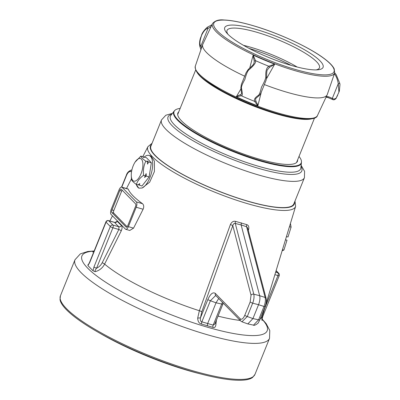 <?xml version="1.0" encoding="UTF-8"?>
<svg xmlns="http://www.w3.org/2000/svg" width="400" height="400" viewBox="0 0 400 400"><rect width="100%" height="100%" fill="white"/><g stroke="black" fill="none" stroke-linecap="round" stroke-linejoin="round"><path stroke-width="0.6" d="M197.16 72.54A64.1 13.555 22 0 0 200.085 76.185A64.1 13.555 22 0 0 256.08 106.995A64.1 13.555 22 0 0 311.695 118.815M297.22 67.04A49.85 10.54 22 0 0 243.545 45.35M227.97 34.29A49.85 10.54 -158 0 1 227.01 30.475A49.85 10.54 -158 0 1 266.745 35.445A49.85 10.54 -158 0 1 316.545 61.695A49.85 10.54 -158 0 1 319.45 67.82A49.85 10.54 -158 0 1 316.105 69.9M291.06 65.355A54.585 11.545 22 0 0 249.145 48.42M319.99 60.83A53.035 11.215 -158 0 1 317.915 69.795A53.035 11.215 -158 0 1 271.345 58.54A53.035 11.215 -158 0 1 227.815 34.135A53.035 11.215 -158 0 1 226.74 32.96A53.035 11.215 -158 0 1 257.8 29.92A53.035 11.215 -158 0 1 319.99 60.83M339.78 83.4L336.23 74.785L334.68 72.92A65.89 13.935 -158 0 1 268.31 61.32A65.89 13.935 -158 0 1 212.505 23.575L202.825 44.26A67.11 14.195 22 0 0 202.705 44.56A67.11 14.195 22 0 0 244.69 76.195M241.03 88.755L236.295 96.8L241.26 95.735C242.565 96.12 242.635 93.635 241.48 88.275C241.125 87.01 242.255 84.065 244.865 79.44C246.3 74.035 247.66 70.83 248.935 69.825L248.315 69.335C251.93 66.285 253.805 64.245 253.95 63.23L254.26 61.14L253.025 55.545L249.705 68.18M253.025 55.545L253.165 55.055A65.905 13.935 22 0 0 274.705 64.145L269.305 67.49L267.33 69.925C266.76 70.92 266.555 73.32 266.725 77.13L266.065 80.335L260.86 93.215L266.065 80.335M266.615 78.54L274.455 64.59M264.355 84.56A67.11 14.195 22 0 0 327.145 94.84A67.11 14.195 22 0 0 327.265 94.54L334.675 72.935L334.22 68.855C332.76 65.855 329.41 62.41 324.165 58.52C309.575 47.46 279.55 33.49 254.485 26.065C242.01 22.34 231.895 20.315 224.14 20C218.94 19.405 215.06 20.595 212.505 23.575L212.505 23.575M261.29 92.145L257.84 105.89L254.64 101.38C253.735 99.605 254.975 97.61 258.35 95.395C259.41 94.535 260.44 91.81 261.45 87.215C264.19 82.35 265.64 78.925 265.805 76.945C265.495 71.22 266.505 67.655 268.83 66.255L274.705 64.145M326.3 96.65L328.13 96.69A6.425 1.36 -158 0 1 332.3 98.43A2.71 0.575 22 0 0 332.55 98.555C333.57 99.28 334.79 99.095 336.2 98.005L338.91 92.21L338.27 83.655C337.475 79.165 336.115 75.845 334.19 73.7M211.19 26.385L208.02 28.47C206.09 28.485 204.005 30.64 201.765 34.94C199.63 41.02 199.355 44.71 200.935 46.005L201.44 48.255M236.535 96.365L240.775 94.51L241.615 93.76M241.38 84.395L246.105 72.69L241.38 84.395L240.855 87.92L241.48 88.275M258.35 95.395A1.07 0.615 -126.7 0 0 259.215 95.595C256.49 97.765 255.275 98.915 255.57 99.04L255.82 100.86L257.965 105.41M328.13 96.69A1.07 0.315 108.2 0 1 327.58 97.385L332.285 99.35A1.07 0.42 117.3 0 1 332.3 98.43L338.27 83.655L339.795 83.41L336.23 74.785L334.725 72.785M248.935 69.825C254.14 65.315 256.31 62.24 255.45 60.61L253.165 55.055M211.95 24.755L207.25 27.265C203.765 30.52 201.795 33.42 201.34 35.975C199.83 39.105 199.285 42.44 199.72 45.975A1.07 0.35 164.7 0 0 200.935 46.005L208.02 28.47L207.28 27.305M269.305 67.49A1.07 0.75 -115.7 0 0 268.83 66.255A68.36 14.455 22 0 1 255.45 60.61L254.26 61.14M266.41 77.335L265.805 76.945M255.82 100.86A1.07 0.915 133.6 0 1 254.64 101.38A68.36 14.455 22 0 1 241.26 95.735A1.07 0.98 85.8 0 1 240.775 94.51M336.2 98.005L337.635 95.37M338.91 92.21L339.35 90.995L339.98 84.58L339.785 83.42M332.55 98.555A1.07 0.315 115.8 0 0 332.46 99.44A1.07 0.315 115.8 0 0 332.535 99.445M325.99 97.305L327.58 97.385A1.07 0.315 108.2 0 1 327.52 97.34M299.015 156.435A68.58 14.505 -158 0 1 301.43 161.065A68.58 14.505 -158 0 1 260.48 160.505A68.58 14.505 -158 0 1 196.245 133.195A68.58 14.505 -158 0 1 175.2 110.065A68.58 14.505 -158 0 1 180.15 108.41M248.03 201.2A77.075 16.3 22 0 0 293.835 203.89L304.43 177.675A77.075 16.3 -158 0 1 258.62 174.99A77.075 16.3 -158 0 1 161.505 119.93L150.91 146.145A77.075 16.3 -158 0 0 248.03 201.2M248.32 230.45L248.54 229.835C249.25 227.005 248.66 225.27 246.775 224.63L235.55 221.375C233.425 220.86 231.7 221.925 230.38 224.58L199.36 310.73L197.695 318.07C197.835 321.53 199.11 323.525 201.515 324.05L212.94 327.355C214.855 328.085 215.875 326.755 216 323.37L216.445 320.045M88.455 264.38L88.065 264.47L87.91 265.575L93 270.77L95.125 271.68C99.36 270.575 102.52 268.05 104.615 264.105L121.265 230.84C122.3 228.39 122.35 226.605 121.415 225.49A86.25 18.24 -158 0 1 117.255 221.245L115.095 222.385M136.35 201.905L122.1 187.36A4.28 1.825 -73.8 0 0 121.725 187.125A4.28 1.825 -73.8 0 0 119.105 189.785L111.27 209.185A4.28 1.825 -73.8 0 0 111.125 214.52L125.38 229.07A4.28 1.825 -73.8 0 0 125.755 229.3A4.28 1.825 -73.8 0 0 128.37 226.645L136.21 207.24A4.28 1.825 -73.8 0 0 136.35 201.905L142.495 203.685C143.885 205.005 144.09 206.855 143.105 209.24L133.555 228.145L129.745 230.46M128.085 188.97L128.24 189.135A83.52 17.665 -158 0 0 142.495 203.685M142.165 187.995A17.13 7.295 -73.8 0 0 151.925 170.95A17.13 7.295 -73.8 0 0 148.945 155.42L150.895 155.985L154.41 161.17L154.385 171.63L149.665 182.185L142.165 187.995L138.83 188.155L135.845 184.03M261.965 320L261.81 319.665M87.91 265.575L89.7 262.59A2.16 0.455 -158 0 1 89.575 262.325L105.92 221.87A2.16 0.455 22 0 0 106.045 222.135L110.31 226.49L93.965 266.945L93 270.77M285.45 239.86L287.015 240.155L283.92 250.055L282.15 250.745M283.92 250.055L282.445 249.77M290.42 223.49L291.1 227.075L289.43 226.755M291.1 227.075L288.01 236.975L286.42 236.67M117.255 221.245A2.16 1.96 -40 0 1 114.62 222.435L115.49 222.26L115.23 222.525M95.125 271.68C94.88 270.855 95.36 269.705 96.555 268.22C99.055 267.015 100.935 265.195 102.19 262.75L118.845 229.485L118.885 226.79A88.4 18.695 -158 0 1 114.62 222.435L108.71 220.725A2.16 1.9 135.6 0 0 106.045 222.135L89.7 262.59M121.415 225.49A2.16 1.825 -47.9 0 1 118.885 226.79L112.975 225.075A2.16 1.9 135.6 0 0 110.31 226.49A2.16 0.455 -158 0 0 112.9 227.765L96.555 268.22A2.16 0.455 -158 0 1 93.965 266.945M121.265 230.84A2.16 0.375 26.6 0 0 118.845 229.485L112.9 227.765A2.16 0.92 106.2 0 0 112.975 225.075L108.71 220.725A2.16 0.92 106.2 0 0 108.52 220.605L114.49 222.335M89.575 262.325L88.445 264.53M264.5 308.88L277.96 275.57A2.16 0.455 22 0 0 279.245 275.645L262.9 316.1A2.16 0.455 -158 0 1 262.285 316.18M274.885 274.68L277.96 275.57A2.16 0.92 -73.8 0 0 278.035 272.88A2.16 1.9 -44.4 0 1 278.785 273.325L276.12 270.605M230.38 224.58A2.16 0.29 -160.2 0 1 232.795 225.605L201.8 311.765L200.455 317.885C200.155 320.345 200.62 321.66 201.86 321.84L213.19 325.12L214.825 324.045L222.9 304.07A2.16 0.455 -158 0 1 221.71 304.02L213.19 325.12A2.16 1.02 105.8 0 0 212.94 327.355M197.695 318.07L200.455 317.885L207.89 299.495C210.48 293.815 212.975 291.79 215.37 293.43A2.16 1.9 135.6 0 0 215.705 295.48L240.655 320.95L241.945 321.79L247.285 316.52L252.68 303.17C253.96 299.725 254.335 296.725 253.805 294.17L235.28 223.455C234.18 223.145 233.35 223.86 232.795 225.605L251.025 295.19A2.16 1.59 -14.7 0 1 253.805 294.17L259.665 295.715L241.125 224.93L235.28 223.455A2.16 0.76 -74.2 0 1 235.55 221.375M247.68 228.02L246.61 226.74L241.125 224.93L241.34 222.83M247.68 228.005L266.12 298.41C266.695 300.245 266.385 302.94 265.195 306.5A2.16 0.455 -158 0 1 264.01 306.45L258.545 304.72C259.85 301.28 260.225 298.28 259.665 295.715L265.13 297.45C265.715 300.02 265.345 303.02 264.01 306.45L258.615 319.8L253.52 325.14L247.825 323.92L252.94 318.585L247.285 316.52A2.16 0.455 22 0 1 244.79 315.27L250.185 301.925L251.025 295.19M250.185 301.925A2.16 0.455 22 0 0 252.68 303.17L258.545 304.72L252.94 318.585L258.615 319.8A2.16 0.455 -158 0 0 259.8 319.85L258.605 322.19C258.7 323.315 253.825 326.185 253.52 325.14M207.89 299.495A2.16 0.455 22 0 0 210.385 300.74L215.705 295.48M201.515 324.05A2.16 0.815 106.5 0 1 201.86 321.84L210.385 300.74L216.035 302.805L218.69 298.525M222.485 302.4L221.71 304.02L216.035 302.805L207.62 323.64L207.325 325.885M248.54 229.835A2.16 0.29 19.8 0 0 248.135 229.74M216 323.37A2.16 0.855 4.4 0 1 215.26 322.97M246.775 224.63A2.16 1.075 -73.4 0 0 246.61 226.74L265.13 297.45A2.16 1.59 165.3 0 1 266.12 298.41M192.145 371.58A104.635 22.13 -158 0 1 60.02 299.62L60.435 295.78A104.905 22.185 -158 0 0 192.62 370.725A104.905 22.185 -158 0 0 254.975 374.38L252.605 377.43A104.635 22.13 -158 0 1 192.145 371.58M111.98 209.915A2.14 0.91 -73.8 0 0 111.91 212.58L126.16 227.13A2.14 0.91 -73.8 0 0 126.35 227.245A2.14 0.91 -73.8 0 0 127.66 225.915L135.495 206.515A2.14 0.91 -73.8 0 0 135.57 203.845L121.315 189.3A2.14 0.91 -73.8 0 0 121.13 189.185A2.14 0.91 -73.8 0 0 119.82 190.51L111.98 209.915L113.84 210.45A2.14 0.91 -73.8 0 0 113.77 213.12L127.165 226.795M122.17 190.17A2.14 0.91 -73.8 0 0 121.68 191.05L113.84 210.45M148.945 155.42A17.13 7.295 -73.8 0 0 144.23 157.08M178.76 111.855A64.46 13.63 22 0 0 199.095 133.65A64.46 13.63 22 0 0 259.11 159.105A64.46 13.63 22 0 0 297.625 159.88M136.305 184.365A17.13 7.295 -73.8 0 0 139.145 188.235M141.01 173.82A11.765 5.015 -73.8 0 0 142.065 160.11A11.765 5.015 -73.8 0 0 135.06 162.145A11.765 5.015 -73.8 0 0 133.18 165.825A11.765 5.015 -73.8 0 0 131.275 175.225A11.765 5.015 -73.8 0 0 134.795 181.185A11.765 5.015 -73.8 0 0 141.01 173.82M131.275 175.225L131.46 179.39C131.785 180.685 133.43 182.365 136.4 184.43C137.465 181 139.86 177.96 143.57 175.305C142.99 170.205 143.735 165.485 145.805 161.145C142.835 159.08 141.19 157.4 140.87 156.105L135.06 162.145M145.22 175.785L144.565 177.45A13.77 5.865 -73.8 0 0 146.125 173.595L145.22 175.785L143.57 175.305M146.125 173.595L146.285 176.095L144.565 177.45M146.285 176.095L149.115 176.915L141.945 186.035L138.36 184.675M136.4 184.43L138.05 184.905L139.77 183.55L139.115 185.215M140.87 156.105L142.52 156.585L143.87 157.57L143.585 156.895L146.415 157.715L151.35 162.755L149.115 176.915M148.52 161.935L147.17 160.945L147.62 164.12L148.52 161.935L151.35 162.755M143.27 157.125L143.585 156.895M145.805 161.145L147.455 161.625M99.755 333.155A96.385 20.385 22 0 0 188.625 370.705A96.385 20.385 -158 0 0 200.725 373.945M296.1 118.025A49.24 10.415 -158 0 1 296.43 118.555M208.93 82.805A49.24 10.415 22 0 0 208.325 82.955M323.915 58.41A64.82 13.71 -158 0 1 333.645 68.34A64.82 13.71 -158 0 1 259.94 56.46A64.82 13.71 -158 0 1 224.31 20.095A64.82 13.71 -158 0 1 323.915 58.41M202.705 44.56L195.295 66.165A65.89 13.935 22 0 0 251.22 103.62A65.89 13.935 22 0 0 317.465 115.525L327.145 94.84M236.295 96.8A65.905 13.935 22 0 0 257.84 105.89M336.295 98.095C335.03 99.76 333.75 100.21 332.46 99.44L332.285 99.35A1.07 0.42 117.3 0 0 332.385 99.37M178.335 112.9A70.225 14.85 22 0 0 177.94 112.925M170.815 115.475A70.225 14.85 22 0 0 258.87 166.395A70.225 14.85 22 0 0 300.825 168L301.455 162.59A68.78 14.545 -158 0 1 260.365 161.02A68.78 14.545 -158 0 1 174.12 111.145L170.815 115.475M297.47 161.215A70.225 14.85 22 0 0 297.205 160.925M301.005 166.425A72.13 15.255 -158 0 1 258.925 168.475A72.13 15.255 -158 0 1 187.92 137.665A72.13 15.255 -158 0 1 171.78 114.21M294.505 202.24A77.53 16.395 -158 0 1 248.18 201.36A77.53 16.395 -158 0 1 175.93 170.7A77.53 16.395 -158 0 1 151.58 144.495M294.995 201.02L295.63 206.33A79.665 16.845 -158 0 1 248.175 203.855A79.665 16.845 -158 0 1 147.93 146.655L142.755 156.755M218.03 316.12A89.92 19.015 22 0 0 240.15 320.435M260.175 318.92A89.92 19.015 22 0 0 262.23 316.37C261.825 318.63 261.81 320.01 262.185 320.515M201.8 311.765A2.16 0.29 -160.2 0 0 199.36 310.73A89.92 19.015 -158 0 1 104.615 264.105A2.16 0.375 26.6 0 0 102.19 262.75M262.09 319.26A99.895 21.125 22 0 1 207.805 327.305A99.895 21.125 -158 0 1 103.96 281.085A99.895 21.125 -158 0 1 93.885 251.175M262.115 319.01L266.165 323.63L269.785 330.465L269.53 338.345A104.905 22.185 22 0 1 207.18 334.685A104.905 22.185 -158 0 1 74.995 259.745L60.435 295.78M276.045 270.85L278.035 272.88L275.64 272.185M215.37 293.43L240.32 318.895C241.755 319.87 243.245 318.665 244.79 315.27M240.32 318.895A2.16 1.9 135.6 0 0 240.655 320.95M131.58 171.49L129.935 171.58C128.66 171.775 127.495 173.115 126.43 175.595L121.765 187.14M126.43 175.595A2.16 0.455 -158 0 1 126.305 175.33L121.55 187.095M129.935 171.58A2.16 1.93 -93.1 0 1 131.69 169.97L131.69 169.97C128.89 170.86 127.095 172.65 126.305 175.33M128.37 226.645L133.555 228.145M136.21 207.24L143.105 209.24M122.1 187.36L128.24 189.135M111.91 212.58L113.77 213.12M126.16 227.13L126.57 227.25M119.82 190.51L121.68 191.05M289.775 116.79L289.58 117.27M297.095 118.19L297.51 118.715M214.34 86.315L214.145 86.795M208.1 82.235L207.435 82.325M177.68 114.525L195.655 70.035M296.545 162.55L314.52 118.06M195.295 66.165C194.655 74.26 205.235 80.73 220.625 89.995C231.52 96.055 243.64 101.635 256.985 106.725C273.255 112.85 287.255 116.765 298.98 118.47C310.435 119.81 316.6 118.83 317.465 115.525M199.72 45.975L200.925 49.75M259.215 95.595L260.86 93.215M240.855 87.92L241.615 93.765M248.315 69.335L246.105 72.69M178.045 113.615L177.72 113.625M301.455 162.59L301.43 161.065M174.12 111.145L175.2 110.065M301.135 165.345L304.585 171.335L304.43 177.675M295.63 206.33L265.985 303.985M265.33 306.16L262.23 316.37M131.415 178.9L126.495 188.51M112.47 215.895L109.86 220.995M92.67 252.02L94.205 250.86M94.08 250.985L87.795 251.475L80.355 253.865L74.995 259.745M269.53 338.345L254.975 374.38M152.07 143.275L147.93 146.655M172.44 113.35L165.84 115.235L161.505 119.93M108.52 220.605A2.16 2.16 0 0 0 105.92 221.87M279.245 275.645A2.16 2.16 0 0 0 278.785 273.325M262.9 316.1C262.13 318.565 261.865 319.89 262.1 320.065M247.615 323.86L241.945 321.79M265.195 306.5L259.8 319.85M223.27 303.205L222.9 304.07M121.725 187.125L128.09 188.97M125.755 229.3L129.78 230.465"/></g></svg>
